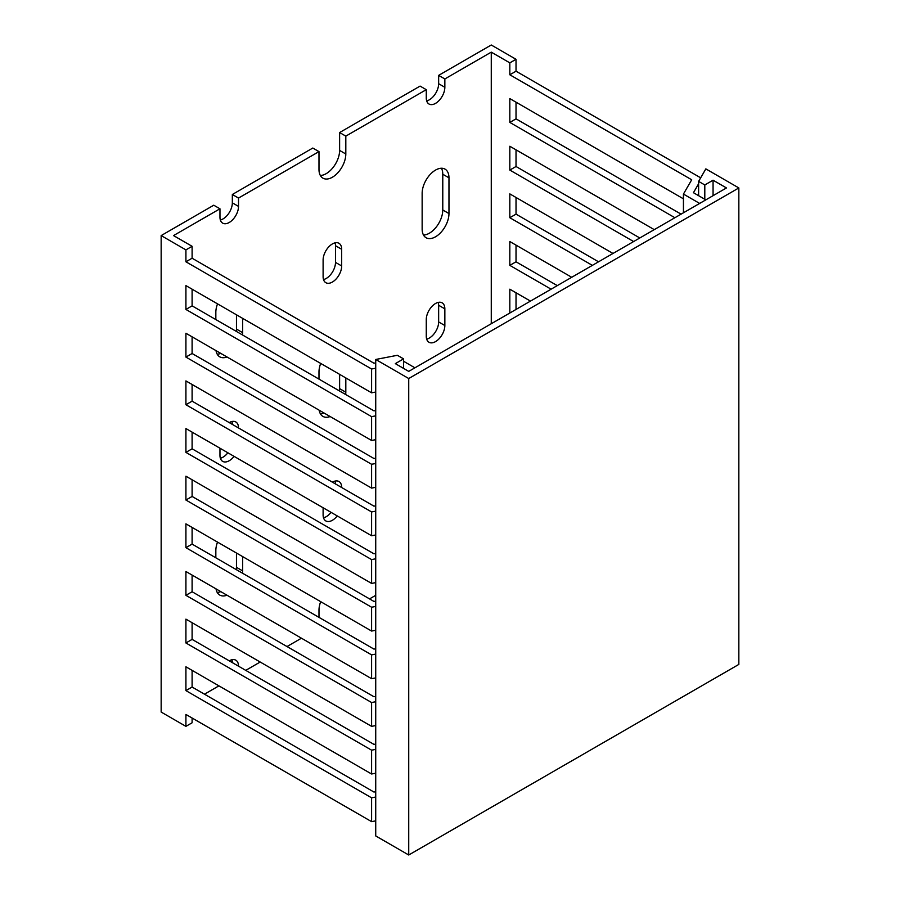<?xml version="1.0" encoding="UTF-8"?>
<svg xmlns="http://www.w3.org/2000/svg" width="900" height="900" viewBox="0 0 900 900"><rect width="100%" height="100%" fill="white"/><g stroke="black" fill="none" stroke-linecap="round" stroke-linejoin="round"><path stroke-width="1.35" d="M408.735 378.529L738.844 187.942L705.836 168.885L698.614 181.384L704.801 184.961L713.059 180.203L726.469 187.942L408.735 371.385L395.325 363.634L403.582 358.875L397.384 355.298L375.728 359.471L408.735 378.529L408.735 855L738.844 664.414L738.844 187.942M408.735 855L375.728 835.942L375.728 359.471M403.582 368.404L403.582 358.875M713.059 195.683L713.059 180.203M704.801 199.26L704.801 184.961M698.614 195.683L698.614 181.384M369.54 598.894L375.728 595.327M245.745 670.365L260.19 662.029M287.01 646.549L301.455 638.201M700.673 177.817L516.026 71.201L516.026 59.299L491.265 45L438.649 75.375L444.848 78.953L444.848 87.289A13.129 7.583 -60 0 1 439.11 100.496A13.129 7.583 -60 0 1 428.996 104.017A13.129 7.583 -60 0 1 426.274 98.01L426.274 89.674L345.814 136.125L339.615 132.547L339.615 150.424A18.968 10.946 -60 0 1 320.344 175.477M426.274 89.674L420.086 86.096L339.615 132.547M444.848 78.953L491.265 52.144L509.827 62.865L509.827 74.779L691.695 179.775L683.438 194.074L699.649 203.422M516.026 59.299L509.827 62.865M232.335 194.49L238.523 198.067L318.983 151.605L312.795 148.039L232.335 194.49L232.335 202.826A13.129 7.583 -60 0 1 220.354 220.005M204.48 694.192L218.925 685.856M192.105 718.02L192.105 722.779L185.917 726.356L161.156 712.058L161.156 235.586L185.917 249.885L185.917 261.787L371.599 369L375.728 368.201M375.728 362.88L373.961 363.218L192.105 258.221L192.105 246.308L173.531 235.586L219.96 208.789L213.761 205.211L161.156 235.586M192.105 246.308L185.917 249.885M375.728 410.524L373.961 410.861L192.105 305.865L192.105 289.192M375.728 458.168L373.961 458.505L192.105 353.509L192.105 336.836M375.728 505.822L373.961 506.16L192.105 401.164L192.105 384.48M375.728 553.466L373.961 553.804L192.105 448.808L192.105 432.135M375.728 601.11L373.961 601.447L192.105 496.451L192.105 479.779M375.728 648.765L373.961 649.102L192.105 544.106L192.105 527.423M375.728 696.409L373.961 696.746L192.105 591.75L192.105 575.077M375.728 744.053L373.961 744.39L192.105 639.394L192.105 622.721M375.728 791.707L373.961 792.045L192.105 687.049L192.105 670.365M375.728 439.673L371.599 440.471L371.599 416.644L375.728 415.856M375.728 487.316L371.599 488.115L371.599 464.287L375.728 463.5M375.728 534.971L371.599 535.759L371.599 511.942L375.728 511.144M375.728 582.615L371.599 583.414L371.599 559.586L375.728 558.788M375.728 630.259L371.599 631.058L371.599 607.23L375.728 606.442M375.728 677.914L371.599 678.701L371.599 654.885L375.728 654.086M375.728 725.558L371.599 726.356L371.599 702.529L375.728 701.73M375.728 773.201L371.599 774L371.599 750.173L375.728 749.385M375.728 820.856L371.599 821.644L371.599 797.827L375.728 797.029M681.075 214.144L516.026 118.856L516.026 102.172M639.81 237.971L516.026 166.5L516.026 149.828M598.545 261.799L516.026 214.144L516.026 197.471M557.28 285.615L516.026 261.799L516.026 245.115M516.026 309.442L516.026 292.77M705.836 199.856L693.45 192.701L698.614 183.769M683.438 212.782L683.438 194.074M491.265 323.73L491.265 52.144M530.46 301.106L509.827 289.192L509.827 313.009M571.725 277.279L509.827 241.549L509.827 265.365L551.092 289.192M612.99 253.451L509.827 193.894L509.827 217.721L592.357 265.365M654.255 229.635L509.827 146.25L509.827 170.078L633.623 241.549M683.438 198.833L509.827 98.606L509.827 122.422L674.887 217.721M215.831 319.567L215.831 312.424A18.968 10.946 -60 0 1 217.53 303.874M242.651 318.375L242.651 332.674A18.968 10.946 -60 0 1 242.516 334.969M226.991 356.974A18.968 10.946 -60 0 1 219.757 356.839A18.968 10.946 -60 0 1 216.023 350.64M345.814 136.125L345.814 153.99A18.968 10.946 -60 0 1 337.534 173.081A18.968 10.946 -60 0 1 322.92 178.155A18.968 10.946 -60 0 1 318.983 169.481L318.983 151.605M238.523 198.067L238.523 206.404A13.129 7.583 -60 0 1 232.796 219.611A13.129 7.583 -60 0 1 222.671 223.132A13.129 7.583 -60 0 1 219.96 217.125L219.96 208.789M229.241 660.836A13.129 7.583 -60 0 1 235.8 660.184A13.129 7.583 -60 0 1 238.523 666.202M318.983 617.355L318.983 610.211A18.968 10.946 -60 0 1 320.692 601.673M323.111 276.683L323.111 260.01A13.129 7.583 -60 0 1 328.849 246.791A13.129 7.583 -60 0 1 338.963 243.281A13.129 7.583 -60 0 1 341.685 249.289L341.685 265.961A13.129 7.583 -60 0 1 335.947 279.18A13.129 7.583 -60 0 1 325.834 282.69A13.129 7.583 -60 0 1 323.111 276.683M422.145 229.039L422.145 193.297A18.968 10.946 -60 0 1 430.425 174.218A18.968 10.946 -60 0 1 445.039 169.132A18.968 10.946 -60 0 1 448.965 177.817L448.965 213.547A18.968 10.946 -60 0 1 440.685 232.639A18.968 10.946 -60 0 1 426.071 237.724A18.968 10.946 -60 0 1 422.145 229.039M337.23 515.925A13.129 7.583 -60 0 1 325.834 520.931A13.129 7.583 -60 0 1 323.111 514.924L323.111 507.769M332.404 482.164A13.129 7.583 -60 0 1 338.963 481.511A13.129 7.583 -60 0 1 341.685 487.519M215.831 557.798L215.831 550.654A18.968 10.946 -60 0 1 217.53 542.115M242.651 556.605L242.651 570.904A18.968 10.946 -60 0 1 242.516 573.21M226.991 595.215A18.968 10.946 -60 0 1 219.757 595.069A18.968 10.946 -60 0 1 216.023 588.881M234.067 456.368A13.129 7.583 -60 0 1 222.671 461.374A13.129 7.583 -60 0 1 219.96 455.355L219.96 448.211M229.241 422.606A13.129 7.583 -60 0 1 235.8 421.954A13.129 7.583 -60 0 1 238.523 427.961M318.983 379.125L318.983 371.981A18.968 10.946 -60 0 1 320.692 363.431M345.814 377.933L345.814 392.231A18.968 10.946 -60 0 1 345.668 394.526M330.142 416.531A18.968 10.946 -60 0 1 322.92 416.396A18.968 10.946 -60 0 1 319.174 410.209M426.274 336.24L426.274 319.567A13.129 7.583 -60 0 1 432 306.349A13.129 7.583 -60 0 1 442.125 302.839A13.129 7.583 -60 0 1 444.848 308.846L444.848 325.519A13.129 7.583 -60 0 1 439.11 338.738A13.129 7.583 -60 0 1 428.996 342.259A13.129 7.583 -60 0 1 426.274 336.24M414.923 367.808L403.582 361.26M375.728 392.029L371.599 392.816L371.599 369M371.599 821.644L185.917 714.442L185.917 726.356M371.599 774L185.917 666.799L185.917 690.615L371.599 797.827M371.599 726.356L185.917 619.144L185.917 642.971L371.599 750.173M371.599 678.701L185.917 571.5L185.917 595.327L371.599 702.529M371.599 631.058L185.917 523.856L185.917 547.673L371.599 654.885M371.599 583.414L185.917 476.201L185.917 500.029L371.599 607.23M371.599 535.759L185.917 428.558L185.917 452.385L371.599 559.586M371.599 488.115L185.917 380.914L185.917 404.73L371.599 511.942M371.599 440.471L185.917 333.259L185.917 357.086L371.599 464.287M371.599 392.816L185.917 285.615L185.917 309.442L371.599 416.644M236.464 314.798L236.464 329.096A18.968 10.946 -60 0 1 236.317 331.391M220.792 353.407A18.968 10.946 -60 0 1 217.181 354.15M438.649 75.375L438.649 83.711A13.129 7.583 -60 0 1 426.679 100.89M231.93 659.745A13.129 7.583 -60 0 1 232.335 662.625M335.093 242.831A13.129 7.583 -60 0 1 335.498 245.711L335.498 262.395A13.129 7.583 -60 0 1 323.516 279.562M441.428 168.244A18.968 10.946 -60 0 1 442.777 174.24L442.777 209.981A18.968 10.946 -60 0 1 423.495 235.035M331.043 512.347A13.129 7.583 -60 0 1 323.516 517.804M335.093 481.072A13.129 7.583 -60 0 1 335.498 483.952M236.464 553.039L236.464 567.326A18.968 10.946 -60 0 1 236.317 569.632M220.792 591.637A18.968 10.946 -60 0 1 217.181 592.391M227.88 452.79A13.129 7.583 -60 0 1 220.354 458.246M231.93 421.504A13.129 7.583 -60 0 1 232.335 424.384M339.615 374.355L339.615 388.654A18.968 10.946 -60 0 1 339.48 390.96M323.955 412.965A18.968 10.946 -60 0 1 320.344 413.707M438.255 302.389A13.129 7.583 -60 0 1 438.649 305.269L438.649 321.952A13.129 7.583 -60 0 1 426.679 339.12M192.105 258.221L185.917 261.787M516.026 71.201L509.827 74.779M192.105 687.049L185.917 690.615M192.105 639.394L185.917 642.971M192.105 591.75L185.917 595.327M192.105 544.106L185.917 547.673M192.105 496.451L185.917 500.029M192.105 448.808L185.917 452.385M192.105 401.164L185.917 404.73M192.105 353.509L185.917 357.086M192.105 305.865L185.917 309.442M516.026 261.799L509.827 265.365M516.026 214.144L509.827 217.721M516.026 166.5L509.827 170.078M516.026 118.856L509.827 122.422M444.848 308.846L438.649 305.269M444.848 325.519L438.649 321.952M345.814 392.231L339.615 388.654M242.651 570.904L236.464 567.326M448.965 177.817L442.777 174.24M448.965 213.547L442.777 209.981M341.685 249.289L335.498 245.711M341.685 265.961L335.498 262.395M238.523 206.404L232.335 202.826M444.848 87.289L438.649 83.711M345.814 153.99L339.615 150.424M242.651 332.674L236.464 329.096"/></g></svg>
